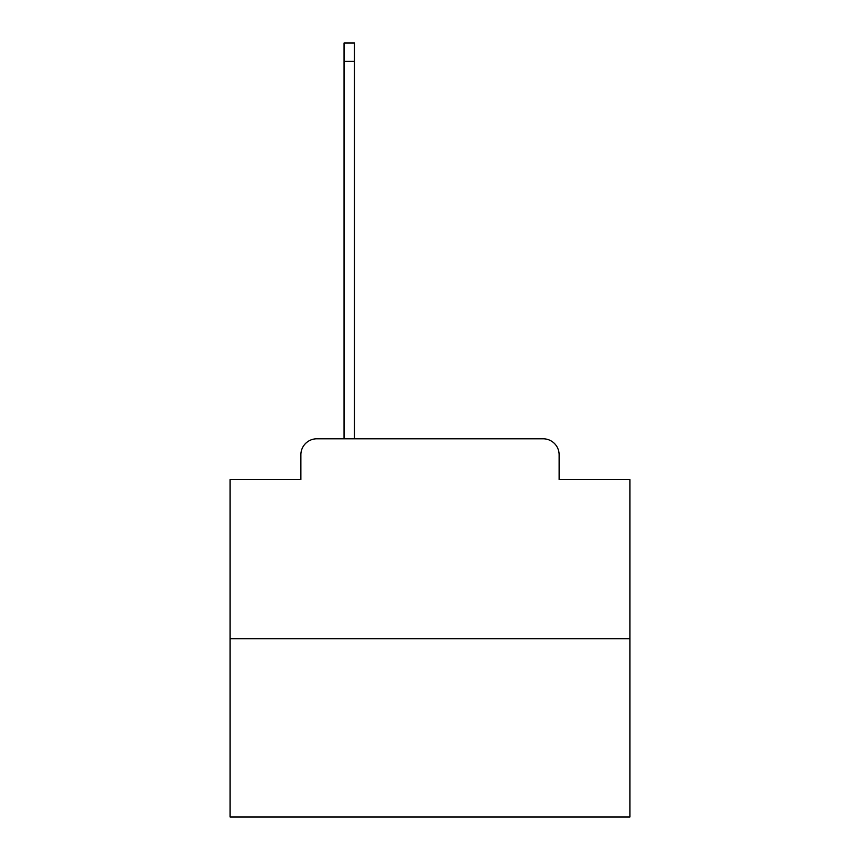<?xml version="1.0" encoding="UTF-8"?>
<svg xmlns="http://www.w3.org/2000/svg" width="860" height="860" viewBox="0 0 860 860"><rect width="100%" height="100%" fill="white"/><g stroke="black" fill="none" stroke-linecap="round" stroke-linejoin="round"><path stroke-width="1.29" d="M300.871 454.789L300.871 479.579L300.871 454.789A15.996 15.996 0 0 1 316.856 438.793L344.043 438.793L344.043 43L354.438 43L354.438 61.393L344.043 61.393M629.896 638.69L230.104 638.69L230.104 817L629.896 817L629.896 479.579L559.129 479.579L559.129 454.789A15.996 15.996 0 0 0 543.144 438.793L316.856 438.793M230.104 638.69L230.104 479.579L300.871 479.579M354.438 61.393L354.438 438.793L367.629 438.793M492.371 438.793L543.144 438.793M559.129 479.579L559.129 454.789"/></g></svg>
